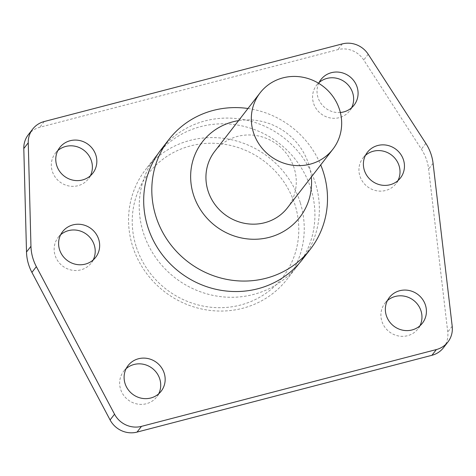 <?xml version="1.0" encoding="UTF-8"?>
<svg xmlns="http://www.w3.org/2000/svg" width="476" height="476" viewBox="0 0 476 476"><rect width="100%" height="100%" fill="white"/><g stroke="black" fill="none" stroke-linecap="round" stroke-linejoin="round"><path stroke-width="0.36" stroke-dasharray="2.38 1.78" d="M311.316 177.03A61.606 58.524 37.8 0 0 308.799 164.541A61.606 58.524 37.8 0 0 238.565 120.618M247.96 108.498A89.506 85.025 -142.2 0 1 320.717 164.91M287.48 207.774A46.029 43.727 37.8 0 0 294.21 168.337A46.029 43.727 37.8 0 0 258.545 135.987A46.029 43.727 37.8 0 0 214.73 151.362M136.047 246.169A84.853 80.611 -142.2 0 1 190.573 145.888A84.853 80.611 -142.2 0 1 294.977 204.775A84.853 80.611 -142.2 0 1 240.451 305.051A84.853 80.611 -142.2 0 1 136.047 246.169M300.219 202.496A89.506 85.025 37.8 0 0 230.866 139.587A89.506 85.025 37.8 0 0 145.668 169.48A89.506 85.025 37.8 0 0 132.584 246.151A89.506 85.025 37.8 0 0 201.937 309.061A89.506 85.025 37.8 0 0 287.129 279.168A89.506 85.025 37.8 0 0 300.219 202.496M310.899 188.722A89.506 85.025 37.8 0 0 241.54 125.813A89.506 85.025 37.8 0 0 156.348 155.706A89.506 85.025 37.8 0 0 143.258 232.383A89.506 85.025 37.8 0 0 212.617 295.287A89.506 85.025 37.8 0 0 297.809 265.4A89.506 85.025 37.8 0 0 310.899 188.722M158.663 393.848A20.92 19.879 -142.2 0 1 156.717 396.936A20.92 19.879 -142.2 0 1 136.802 403.922A20.92 19.879 -142.2 0 1 120.589 389.219A20.92 19.879 -142.2 0 1 123.647 371.292A20.92 19.879 -142.2 0 1 126.152 368.638M419.915 325.81A20.92 19.879 -142.2 0 1 417.97 328.892A20.92 19.879 -142.2 0 1 398.055 335.883A20.92 19.879 -142.2 0 1 381.841 321.175A20.92 19.879 -142.2 0 1 384.9 303.254A20.92 19.879 -142.2 0 1 387.404 300.6M351.591 107.778A20.92 19.879 -142.2 0 1 349.64 110.86A20.92 19.879 -142.2 0 1 329.725 117.846A20.92 19.879 -142.2 0 1 313.511 103.143A20.92 19.879 -142.2 0 1 316.57 85.216A20.92 19.879 -142.2 0 1 319.075 82.562M340.352 112.503A20.92 19.879 -142.2 0 1 317.962 97.401A20.92 19.879 -142.2 0 1 318.712 83.336M90.339 175.817A20.92 19.879 -142.2 0 1 88.387 178.905A20.92 19.879 -142.2 0 1 68.473 185.89A20.92 19.879 -142.2 0 1 52.259 171.181A20.92 19.879 -142.2 0 1 55.323 153.26A20.92 19.879 -142.2 0 1 57.822 150.606M397.96 180.594A20.92 19.879 -142.2 0 1 396.008 183.682A20.92 19.879 -142.2 0 1 376.094 190.668A20.92 19.879 -142.2 0 1 359.88 175.965A20.92 19.879 -142.2 0 1 362.944 158.038A20.92 19.879 -142.2 0 1 365.443 155.384M93.165 259.979A20.92 19.879 -142.2 0 1 91.213 263.061A20.92 19.879 -142.2 0 1 71.299 270.053A20.92 19.879 -142.2 0 1 55.085 255.344A20.92 19.879 -142.2 0 1 58.149 237.423A20.92 19.879 -142.2 0 1 60.648 234.769M160.799 149.97A89.506 85.025 -142.2 0 1 245.991 120.077A89.506 85.025 -142.2 0 1 315.344 182.986A89.506 85.025 -142.2 0 1 302.26 259.658M443.459 347.742A23.247 22.086 37.8 0 0 447.749 332.004L428.626 169.069A46.493 44.167 37.8 0 0 421.409 149.166L363.741 60A23.247 22.086 37.8 0 0 337.853 49.635L39.776 127.27A23.247 22.086 -142.2 0 0 28.239 134.827M452.2 326.268L447.749 332.004M433.077 163.327L428.626 169.069M425.859 143.425L421.409 149.166M368.192 54.258L363.741 60M342.303 43.899L337.853 49.635M44.226 121.529L39.776 127.27M156.348 155.706L145.668 169.48M161.168 391.195L156.717 396.936M422.42 323.156L417.97 328.892M354.09 105.125L349.64 110.86M92.838 173.163L88.387 178.905M400.459 177.947L396.008 183.682M95.664 257.326L91.213 263.061M62.594 231.681L58.149 237.423M367.389 152.302L362.944 158.038M59.768 147.524L55.323 153.26M321.02 79.48L316.57 85.216M389.35 297.512L384.9 303.254M128.098 365.556L123.647 371.292M297.809 265.4L287.129 279.168"/><path stroke-width="0.71" d="M238.565 120.618A61.606 58.524 37.8 0 0 193.411 194.589A61.606 58.524 37.8 0 0 263.008 238.613A61.606 58.524 37.8 0 0 311.316 177.03M320.717 164.91A89.506 85.025 -142.2 0 1 323.472 172.502A89.506 85.025 -142.2 0 1 310.388 249.18A89.506 85.025 -142.2 0 1 225.196 279.067A89.506 85.025 -142.2 0 1 155.836 216.163A89.506 85.025 -142.2 0 1 168.926 139.486A89.506 85.025 -142.2 0 1 247.96 108.498M339.596 109.807A46.029 43.727 37.8 0 0 303.926 77.457A46.029 43.727 37.8 0 0 260.116 92.832A46.029 43.727 37.8 0 0 253.381 132.263A46.029 43.727 37.8 0 0 289.051 164.613A46.029 43.727 37.8 0 0 332.867 149.244A46.029 43.727 37.8 0 0 339.596 109.807M260.116 92.832L214.73 151.362A46.029 43.727 37.8 0 0 208 190.793A46.029 43.727 37.8 0 0 243.67 223.143A46.029 43.727 37.8 0 0 287.48 207.774L332.867 149.244M447.904 342A23.247 22.086 37.8 0 1 436.367 349.562L141.479 426.365A23.247 22.086 -142.2 0 1 114.537 414.209L36.36 266.655A46.493 44.167 -142.2 0 1 33.034 258.694A46.493 44.167 -142.2 0 1 30.958 246.276L26.507 252.018L23.8 148.536A23.247 22.086 -142.2 0 1 28.239 134.827L32.689 129.091A23.247 22.086 -142.2 0 1 44.226 121.529L342.303 43.899A23.247 22.086 37.8 0 1 368.192 54.258L425.859 143.425A46.493 44.167 37.8 0 1 433.077 163.327L452.2 326.268A23.247 22.086 37.8 0 1 447.904 342L443.459 347.742A23.247 22.086 37.8 0 1 431.916 355.298L137.029 432.101A23.247 22.086 -142.2 0 1 110.087 419.945L31.91 272.391A46.493 44.167 -142.2 0 1 28.584 264.43A46.493 44.167 -142.2 0 1 26.507 252.018M126.152 368.638A20.92 19.879 -142.2 0 1 159.775 379.009A20.92 19.879 -142.2 0 1 158.663 393.848M164.226 373.273A20.92 19.879 -142.2 0 1 161.168 391.195A20.92 19.879 -142.2 0 1 141.253 398.186A20.92 19.879 -142.2 0 1 125.039 383.477A20.92 19.879 -142.2 0 1 128.098 365.556A20.92 19.879 -142.2 0 1 148.012 358.565A20.92 19.879 -142.2 0 1 164.226 373.273M387.404 300.6A20.92 19.879 -142.2 0 1 421.028 310.971A20.92 19.879 -142.2 0 1 419.915 325.81M425.479 305.229A20.92 19.879 -142.2 0 1 422.42 323.156A20.92 19.879 -142.2 0 1 402.506 330.142A20.92 19.879 -142.2 0 1 386.292 315.439A20.92 19.879 -142.2 0 1 389.35 297.512A20.92 19.879 -142.2 0 1 409.265 290.527A20.92 19.879 -142.2 0 1 425.479 305.229M319.075 82.562A20.92 19.879 -142.2 0 1 352.704 92.939A20.92 19.879 -142.2 0 1 351.591 107.778M318.712 83.336A20.92 19.879 -142.2 0 1 321.02 79.48A20.92 19.879 -142.2 0 1 340.935 72.495A20.92 19.879 -142.2 0 1 357.149 87.197A20.92 19.879 -142.2 0 1 354.09 105.125A20.92 19.879 -142.2 0 1 340.352 112.503M57.822 150.606A20.92 19.879 -142.2 0 1 91.451 160.977A20.92 19.879 -142.2 0 1 90.339 175.817M95.896 155.241A20.92 19.879 -142.2 0 1 92.838 173.163A20.92 19.879 -142.2 0 1 72.923 180.154A20.92 19.879 -142.2 0 1 56.709 165.446A20.92 19.879 -142.2 0 1 59.768 147.524A20.92 19.879 -142.2 0 1 79.682 140.533A20.92 19.879 -142.2 0 1 95.896 155.241M365.443 155.384A20.92 19.879 -142.2 0 1 399.072 165.755A20.92 19.879 -142.2 0 1 397.96 180.594M403.517 160.019A20.92 19.879 -142.2 0 1 400.459 177.947A20.92 19.879 -142.2 0 1 380.544 184.932A20.92 19.879 -142.2 0 1 364.33 170.224A20.92 19.879 -142.2 0 1 367.389 152.302A20.92 19.879 -142.2 0 1 387.309 145.317A20.92 19.879 -142.2 0 1 403.517 160.019M60.648 234.769A20.92 19.879 -142.2 0 1 94.278 245.14A20.92 19.879 -142.2 0 1 93.165 259.979M98.722 239.404A20.92 19.879 -142.2 0 1 95.664 257.326A20.92 19.879 -142.2 0 1 75.749 264.311A20.92 19.879 -142.2 0 1 59.536 249.608A20.92 19.879 -142.2 0 1 62.594 231.681A20.92 19.879 -142.2 0 1 82.515 224.696A20.92 19.879 -142.2 0 1 98.722 239.404M310.388 249.18L302.26 259.658A89.506 85.025 -142.2 0 1 217.068 289.551A89.506 85.025 -142.2 0 1 147.709 226.641A89.506 85.025 -142.2 0 1 160.799 149.97L168.926 139.486M30.958 246.276L28.251 142.794A23.247 22.086 -142.2 0 1 32.689 129.091M36.36 266.655L31.91 272.391M114.537 414.209L110.087 419.945M141.479 426.365L137.029 432.101M436.367 349.562L431.916 355.298M28.251 142.794L23.8 148.536"/></g></svg>
